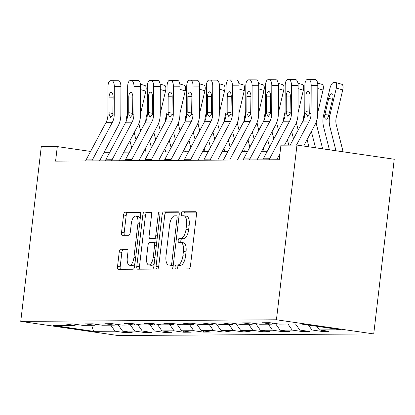 <?xml version="1.0" encoding="UTF-8"?>
<svg xmlns="http://www.w3.org/2000/svg" width="415" height="415" viewBox="0 0 415 415"><rect width="100%" height="100%" fill="white"/><g stroke="black" fill="none" stroke-linecap="round" stroke-linejoin="round"><path stroke-width="0.62" d="M175.068 266.959A2.018 0.861 -81.7 0 0 175.649 268.951A2.018 0.861 -81.7 0 0 175.701 268.956L188.861 268.873A2.884 1.229 -81.7 0 0 190.438 266.01L196.482 214.565A2.884 1.229 -81.7 0 0 195.657 211.723A2.884 1.229 -81.7 0 0 195.579 211.717L182.418 211.8A2.018 0.861 -81.7 0 0 181.314 213.803A2.018 0.861 -81.7 0 0 181.889 215.795A2.018 0.861 -81.7 0 0 181.946 215.8L183.648 215.79A9.223 3.927 -81.7 0 1 183.902 215.805A9.223 3.927 -81.7 0 1 186.537 224.909L186.034 229.194A9.223 3.927 -81.7 0 1 180.997 238.366L179.296 238.376A2.018 0.861 -81.7 0 0 178.191 240.384A2.018 0.861 -81.7 0 0 178.766 242.376A2.018 0.861 -81.7 0 0 178.824 242.376L180.525 242.365A9.223 3.927 -81.7 0 1 180.779 242.386A9.223 3.927 -81.7 0 1 183.414 251.49L182.911 255.775A9.223 3.927 -81.7 0 1 177.874 264.946L176.173 264.957A2.018 0.861 -81.7 0 0 175.068 266.959M180.779 242.386L183.409 242.765A9.223 3.927 -81.7 0 1 186.044 251.869L185.541 256.159A9.223 3.927 -81.7 0 1 180.504 265.325L178.803 265.335A2.018 0.861 -81.7 0 0 177.698 267.343A2.018 0.861 -81.7 0 0 177.859 268.941M196.165 212.112L185.043 212.179A2.018 0.861 -81.7 0 0 183.944 214.187A2.018 0.861 -81.7 0 0 184.13 215.836M183.902 215.805L186.532 216.189A9.223 3.927 -81.7 0 1 189.167 225.293L188.664 229.578A9.223 3.927 -81.7 0 1 183.627 238.75L181.926 238.76A2.018 0.861 -81.7 0 0 180.821 240.767A2.018 0.861 -81.7 0 0 181.007 242.417M120.807 249.166A2.884 1.229 -81.7 0 0 119.23 252.035L117.538 266.466A2.884 1.229 -81.7 0 0 118.358 269.309A2.884 1.229 -81.7 0 0 118.441 269.314L133.059 269.226A2.884 1.229 -81.7 0 0 134.631 266.357L140.675 214.913A2.884 1.229 -81.7 0 0 139.85 212.07A2.884 1.229 -81.7 0 0 139.772 212.065L125.154 212.158A2.884 1.229 -81.7 0 0 123.582 215.022L121.533 232.457A2.884 1.229 -81.7 0 0 122.358 235.3A2.884 1.229 -81.7 0 0 122.435 235.305L128.692 235.269A2.884 1.229 -81.7 0 0 130.263 232.4L131.28 223.758A7.709 3.284 -81.7 0 1 135.705 216.106A7.709 3.284 -81.7 0 1 137.91 223.716L133.931 257.58A7.709 3.284 -81.7 0 1 129.506 265.232A7.709 3.284 -81.7 0 1 127.301 257.622L127.965 251.978A2.884 1.229 -81.7 0 0 127.14 249.135A2.884 1.229 -81.7 0 0 127.063 249.13L120.807 249.166L123.437 249.55A2.884 1.229 -81.7 0 0 121.86 252.413L120.168 266.845A2.884 1.229 -81.7 0 0 120.485 269.304M276.437 319.778L296.958 145.084L280.934 145.183L279.222 159.739L55.589 161.139L57.301 146.583L41.272 146.682L20.75 321.381L276.437 319.778L373.728 333.93L118.042 335.533L20.75 321.381M156.061 266.223A2.884 1.229 -81.7 0 0 156.886 269.07A2.884 1.229 -81.7 0 0 156.963 269.076L171.582 268.982A2.884 1.229 -81.7 0 0 173.159 266.119L179.202 214.674A2.884 1.229 -81.7 0 0 178.377 211.832A2.884 1.229 -81.7 0 0 178.3 211.821L163.681 211.915A2.884 1.229 -81.7 0 0 162.104 214.783L156.061 266.223L158.691 266.606A2.884 1.229 -81.7 0 0 159.012 269.06M152.321 269.102L137.702 269.195A2.884 1.229 -81.7 0 1 137.624 269.19A2.884 1.229 -81.7 0 1 136.8 266.342L142.843 214.903A2.884 1.229 -81.7 0 1 144.415 212.034L150.671 211.998A2.884 1.229 -81.7 0 1 150.754 212.003A2.884 1.229 -81.7 0 1 151.574 214.846L149.125 235.71A2.884 1.229 -81.7 0 0 149.95 238.552A2.884 1.229 -81.7 0 0 150.028 238.558L154.178 238.532A2.884 1.229 -81.7 0 0 155.755 235.668L158.302 213.948A2.018 0.861 -81.7 0 1 159.464 211.946A2.018 0.861 -81.7 0 1 160.04 213.938L153.892 266.238A2.884 1.229 -81.7 0 1 152.321 269.102M124.728 331.471L124.593 332.597L132.167 332.55L122.57 331.154L134.688 331.077L144.285 332.477L151.854 332.425L142.257 331.03L154.375 330.957L163.972 332.353L171.545 332.306L161.943 330.911L174.061 330.833L183.658 332.228L191.232 332.182L181.635 330.786L193.748 330.708L203.345 332.104L210.919 332.057L201.322 330.662L213.435 330.584L223.037 331.984L230.605 331.933L221.008 330.537L233.126 330.464L242.723 331.86L250.292 331.813L240.695 330.413L252.813 330.34L262.41 331.735L269.983 331.689L260.387 330.293L272.499 330.216L282.096 331.611L289.67 331.564L280.073 330.169L292.186 330.091L301.783 331.486L309.357 331.44L299.76 330.044L311.878 329.967L321.475 331.367L329.043 331.32L319.446 329.92L340.902 329.785L300.932 323.975L279.482 324.11L269.88 322.709L262.311 322.756L271.908 324.157L273.06 323.171M124.593 332.597L114.997 331.201L93.546 331.336L53.577 325.521L75.032 325.386L65.435 323.99L73.004 323.944L82.601 325.339L94.719 325.267L85.122 323.866L92.69 323.819L102.292 325.215L114.405 325.142L104.808 323.747L112.382 323.7L121.979 325.095L134.092 325.018L124.495 323.622L132.069 323.576L141.665 324.971L153.783 324.893L144.181 323.498L151.755 323.451L161.352 324.846L173.47 324.774L163.873 323.373L171.442 323.327L181.044 324.722L193.157 324.649L183.56 323.254L191.133 323.202L200.73 324.603L212.843 324.525L203.246 323.129L210.82 323.083L220.417 324.478L232.53 324.4L222.933 323.005L230.507 322.958L240.103 324.354L252.221 324.276L242.625 322.88L250.193 322.834L259.79 324.229L271.908 324.157M117.953 324.509L122.57 331.154M130.492 325.038L134.688 331.077M94.719 325.267L95.87 324.281M137.645 324.385L142.257 331.03M150.178 324.919L154.375 330.957M114.405 325.142L115.557 324.162M157.332 324.26L161.943 330.911M169.87 324.795L174.061 330.833M134.092 325.018L135.249 324.037M177.018 324.141L181.635 330.786M189.556 324.67L193.748 330.708M153.783 324.893L154.935 323.913M196.705 324.016L201.322 330.662M209.243 324.546L213.435 330.584M173.47 324.774L174.622 323.788M216.391 323.892L221.008 330.537M228.93 324.426L233.126 330.464M193.157 324.649L194.308 323.669M236.083 323.767L240.695 330.413M248.621 324.302L252.813 330.34M212.843 324.525L214 323.544M255.77 323.643L260.387 330.293M268.308 324.177L272.499 330.216M232.53 324.4L233.687 323.42M275.456 323.524L280.073 330.169M287.994 324.053L292.186 330.091M252.221 324.276L253.373 323.295M295.568 324.006L299.76 330.044M308.475 325.07L311.878 329.967M316.936 326.299L319.446 329.92M296.958 145.084L394.25 159.236L373.728 333.93M90.594 151.428L57.301 146.583M267.286 151.252L261.632 151.288M247.599 151.376L241.945 151.413M227.913 151.501L222.258 151.532M208.226 151.62L202.572 151.657M188.54 151.745L182.885 151.781M168.848 151.869L163.194 151.906M149.161 151.994L143.507 152.03M129.475 152.113L123.82 152.149M109.788 152.238L104.134 152.274M91.663 325.282L93.546 331.336M110.805 325.163L114.997 331.201M75.032 325.386L76.184 324.406M321.604 330.236L321.475 331.367M301.918 330.361L301.783 331.486M282.231 330.48L282.096 331.611M262.545 330.605L262.41 331.735M242.853 330.729L242.723 331.86M223.166 330.854L223.037 331.984M203.48 330.978L203.345 332.104M183.793 331.097L183.658 332.228M164.101 331.222L163.972 332.353M144.415 331.346L144.285 332.477M178.881 212.221L166.311 212.298A2.884 1.229 -81.7 0 0 164.734 215.162L158.691 266.606M170.69 264.988A2.018 0.861 -81.7 0 0 171.794 262.986L177.096 217.828A2.018 0.861 -81.7 0 0 176.52 215.836A2.018 0.861 -81.7 0 0 176.463 215.831L174.668 215.847A9.223 3.927 -81.7 0 0 169.631 225.013L166.005 255.879A9.223 3.927 -81.7 0 0 168.64 264.983A9.223 3.927 -81.7 0 0 168.895 265.003L173.247 265.361L168.895 265.003M168.64 264.983L171.271 265.367A9.223 3.927 -81.7 0 0 171.525 265.382M151.257 212.392L147.045 212.418A2.884 1.229 -81.7 0 0 145.473 215.286L139.43 266.726A2.884 1.229 -81.7 0 0 139.746 269.179M152.502 238.921A2.884 1.229 -81.7 0 0 152.58 238.936A2.884 1.229 -81.7 0 0 152.658 238.941L156.808 238.916A2.884 1.229 -81.7 0 0 157.114 238.833M146.583 257.357A7.709 3.284 -81.7 0 0 148.788 264.967A7.709 3.284 -81.7 0 0 153.208 257.316L154.613 245.384A2.884 1.229 -81.7 0 0 153.789 242.542A2.884 1.229 -81.7 0 0 153.706 242.536L149.556 242.562A2.884 1.229 -81.7 0 0 147.984 245.426L146.583 257.357M148.788 264.967L151.413 265.351A7.709 3.284 -81.7 0 0 154.271 263.043M156.626 242.998A2.884 1.229 -81.7 0 0 156.419 242.925A2.884 1.229 -81.7 0 0 156.336 242.915L153.866 242.557M127.649 249.524L123.437 249.55M129.506 265.232L132.136 265.616A7.709 3.284 -81.7 0 0 134.989 263.307M140.223 218.762A7.709 3.284 -81.7 0 0 138.335 216.485L135.705 216.106M140.358 212.459L127.784 212.537A2.884 1.229 -81.7 0 0 126.207 215.406L124.163 232.836A2.884 1.229 -81.7 0 0 124.479 235.295M343.112 151.797L336.337 124.998A14.681 13.259 -90.4 0 1 336.275 117.331L342.733 89.915L336.316 88.053A5.872 2.438 -73.8 0 0 335.429 82.429A5.872 2.438 -73.8 0 0 335.128 82.388L333.868 82.398A5.872 2.438 -73.8 0 0 330.008 88.094L323.55 115.51L324.722 115.505L324.888 114.644L328.83 115.002M335.968 150.754L329.956 126.969A22.026 19.889 -90.4 0 1 329.858 115.474L336.316 88.053M329.406 149.799L323.643 127.011A22.026 19.889 -90.4 0 1 323.55 115.51M332.508 99.408L328.732 98.314A4.7 1.951 106.2 0 1 331.824 93.754A4.7 1.951 106.2 0 1 332.062 93.79A4.7 1.951 106.2 0 1 332.773 98.288L328.69 115.479C327.98 117.819 327.129 119.084 326.128 119.276L326.04 119.271M326.128 119.276C325.012 119.095 324.546 117.839 324.722 115.505M328.732 98.314L324.888 114.644M335.429 82.429L341.841 84.292A5.872 2.438 106.2 0 1 342.733 89.915M290.168 145.126L302.945 121.097A14.681 13.259 89.6 0 0 304.776 113.71L304.869 85.366A5.872 2.526 -89.7 0 1 307.416 79.478L308.677 79.467A5.872 2.526 -89.7 0 0 308.677 79.467A5.872 2.526 -89.7 0 1 311.183 85.324L311.089 113.669L309.725 113.679L307.546 116.221M303.661 146.054L314.969 124.791A22.026 19.889 89.6 0 0 317.714 113.705L317.807 85.36L311.183 85.324M296.481 145.084L309.253 121.061A14.681 13.259 89.6 0 0 311.089 113.669M308.703 79.467L315.307 79.504A5.872 2.526 90.3 0 1 315.317 79.504A5.872 2.526 90.3 0 1 317.807 85.36M307.723 116.236L306.135 113.7L305.917 111.521L305.969 95.927A4.7 2.018 90.3 0 1 308.008 91.217A4.7 2.018 90.3 0 1 308.018 91.217A4.7 2.018 90.3 0 1 310.01 95.907L309.725 113.679M322.642 148.819L316.65 125.123A14.681 13.259 -90.4 0 1 316.183 122.098M317.719 112.647L323.041 90.039L317.797 88.514M315.499 147.776L311.385 131.524M308.936 146.822L307.105 139.58M303.225 120.542A22.026 19.889 -90.4 0 1 303.863 115.635L304.781 111.718M317.62 83.099L322.154 84.411A5.872 2.438 106.2 0 1 323.041 90.039M298.178 130.061L296.964 125.247A14.681 13.259 -90.4 0 1 296.497 122.223M298.032 112.766L303.355 90.164L298.11 88.639M293.514 138.833L291.698 131.648M288.788 145.131L287.413 139.705M283.538 120.666A22.026 19.889 -90.4 0 1 284.171 115.759L285.095 111.843M297.934 83.223L302.468 84.536A5.872 2.438 106.2 0 1 303.355 90.164M262.794 159.842A10.276 9.28 -90.4 0 1 263.276 158.795L283.258 121.222A14.681 13.259 89.6 0 0 285.089 113.829L285.183 85.49A5.872 2.526 -89.7 0 1 287.725 79.597L288.99 79.592A5.872 2.526 -89.7 0 0 288.99 79.592A5.872 2.526 -89.7 0 1 291.491 85.449L291.397 113.793L290.038 113.798L287.86 116.345M276.753 159.754L279.918 153.799M284.514 145.162L295.283 124.915A22.026 19.889 89.6 0 0 298.027 113.829L298.12 85.485L291.491 85.449M269.102 159.801A10.276 9.28 -90.4 0 1 269.589 158.758L289.566 121.18A14.681 13.259 89.6 0 0 291.397 113.793M289.011 79.592L295.615 79.628A5.872 2.526 90.3 0 1 295.63 79.628A5.872 2.526 90.3 0 1 298.12 85.485M288.036 116.361L286.449 113.824L286.231 111.64L286.283 96.052A4.7 2.018 90.3 0 1 288.316 91.342A4.7 2.018 90.3 0 1 288.326 91.342A4.7 2.018 90.3 0 1 290.324 96.026L290.038 113.798M243.102 159.967A10.276 9.28 -90.4 0 1 243.589 158.919L263.572 121.346A14.681 13.259 89.6 0 0 265.403 113.954L265.496 85.609A5.872 2.526 -89.7 0 1 268.038 79.722L269.299 79.716A5.872 2.526 -89.7 0 0 269.299 79.716A5.872 2.526 -89.7 0 1 271.804 85.573L271.711 113.918L270.352 113.923L268.173 116.465M257.067 159.879L275.591 125.034A22.026 19.889 89.6 0 0 278.341 113.954L278.434 85.609L271.804 85.573M249.415 159.925A10.276 9.28 -90.4 0 1 249.897 158.883L269.88 121.305A14.681 13.259 89.6 0 0 271.711 113.918M269.325 79.716L275.928 79.753A5.872 2.526 90.3 0 1 275.944 79.753A5.872 2.526 90.3 0 1 278.434 85.609M268.344 116.485L266.762 113.943L266.544 111.765L266.596 96.176A4.7 2.018 90.3 0 1 268.63 91.466A4.7 2.018 90.3 0 1 268.64 91.466A4.7 2.018 90.3 0 1 270.632 96.15L270.352 113.923M278.491 130.186L277.272 125.366A14.681 13.259 -90.4 0 1 276.81 122.342M278.346 112.89L283.668 90.283L278.424 88.763M273.827 138.952L272.012 131.773M269.543 147.009L267.727 139.829M263.852 120.786A22.026 19.889 -90.4 0 1 264.485 115.878L265.408 111.967M278.247 83.342L282.781 84.66A5.872 2.438 106.2 0 1 283.668 90.283M264.106 151.273L263.312 148.134M258.804 130.305L257.585 125.491A14.681 13.259 -90.4 0 1 257.124 122.467M258.654 113.015L263.982 90.408L258.737 88.888M254.141 139.077L252.325 131.897M249.856 147.133L248.04 139.948M244.165 120.91A22.026 19.889 -90.4 0 1 244.798 116.003L245.722 112.092M258.561 83.467L263.094 84.785A5.872 2.438 106.2 0 1 263.982 90.408M244.419 151.397L243.626 148.254M239.118 130.429L237.899 125.615A14.681 13.259 -90.4 0 1 237.432 122.591M238.967 113.139L244.29 90.532L239.05 89.012M234.454 139.201L232.633 132.017M230.169 147.258L228.354 140.073M224.474 121.035A22.026 19.889 -90.4 0 1 225.112 116.127L226.03 112.216M238.869 83.591L243.403 84.909A5.872 2.438 106.2 0 1 244.29 90.532M223.415 160.091A10.276 9.28 -90.4 0 1 223.903 159.044L243.88 121.471A14.681 13.259 89.6 0 0 245.711 114.078L245.81 85.734A5.872 2.526 -89.7 0 1 248.352 79.846L249.612 79.836A5.872 2.526 -89.7 0 0 249.612 79.836A5.872 2.526 -89.7 0 1 252.118 85.698L252.024 114.037L250.665 114.047L248.486 116.589M237.38 160.003L255.905 125.159A22.026 19.889 89.6 0 0 258.654 114.073L258.747 85.734L252.118 85.698M229.723 160.05A10.276 9.28 -90.4 0 1 230.211 159.002L250.193 121.429A14.681 13.259 89.6 0 0 252.024 114.037M249.638 79.836L256.242 79.872A5.872 2.526 90.3 0 1 256.252 79.872A5.872 2.526 90.3 0 1 258.747 85.734M248.658 116.605L247.07 114.068L246.858 111.889L246.909 96.301A4.7 2.018 90.3 0 1 248.943 91.591A4.7 2.018 90.3 0 1 248.953 91.591A4.7 2.018 90.3 0 1 250.945 96.275L250.665 114.047M203.729 160.211A10.276 9.28 -90.4 0 1 204.211 159.168L224.193 121.59A14.681 13.259 89.6 0 0 226.025 114.203L226.118 85.858A5.872 2.526 -89.7 0 1 228.665 79.971L229.926 79.96A5.872 2.526 -89.7 0 0 229.926 79.96A5.872 2.526 -89.7 0 1 232.431 85.817L232.338 114.161L230.979 114.172L228.8 116.714M217.688 160.128L236.218 125.283A22.026 19.889 89.6 0 0 238.967 114.198L239.061 85.853L232.431 85.817M210.037 160.174A10.276 9.28 -90.4 0 1 210.524 159.127L230.507 121.554A14.681 13.259 89.6 0 0 232.338 114.161M229.952 79.96L236.555 79.996A5.872 2.526 90.3 0 1 236.566 79.996A5.872 2.526 90.3 0 1 239.061 85.853M228.971 116.729L227.384 114.192L227.171 112.014L227.223 96.42A4.7 2.018 90.3 0 1 229.256 91.71A4.7 2.018 90.3 0 1 229.267 91.71A4.7 2.018 90.3 0 1 231.259 96.399L230.979 114.172M184.042 160.335A10.276 9.28 -90.4 0 1 184.525 159.287L204.507 121.714A14.681 13.259 89.6 0 0 206.338 114.322L206.431 85.983A5.872 2.526 -89.7 0 1 208.973 80.09L210.239 80.085A5.872 2.526 -89.7 0 0 210.239 80.085A5.872 2.526 -89.7 0 1 212.745 85.941L212.646 114.286L211.287 114.291L209.108 116.838M198.002 160.247L216.531 125.408A22.026 19.889 89.6 0 0 219.276 114.322L219.369 85.978L212.745 85.941M190.35 160.299A10.276 9.28 -90.4 0 1 190.838 159.251L210.815 121.673A14.681 13.259 89.6 0 0 212.646 114.286M210.265 80.085L216.869 80.121A5.872 2.526 90.3 0 1 216.879 80.121A5.872 2.526 90.3 0 1 219.369 85.978M209.285 116.854L207.697 114.317L207.479 112.133L207.531 96.545A4.7 2.018 90.3 0 1 209.57 91.834A4.7 2.018 90.3 0 1 209.58 91.834A4.7 2.018 90.3 0 1 211.572 96.519L211.287 114.291M224.733 151.517L223.934 148.378M219.426 130.554L218.212 125.74A14.681 13.259 -90.4 0 1 217.745 122.716M219.281 113.264L224.603 90.657L219.359 89.132M214.763 139.326L212.947 132.141M210.483 147.377L208.667 140.197M204.787 121.159A22.026 19.889 -90.4 0 1 205.425 116.252L206.343 112.335M219.182 83.716L223.716 85.028A5.872 2.438 106.2 0 1 224.603 90.657M164.35 160.46A10.276 9.28 -90.4 0 1 164.838 159.412L184.82 121.839A14.681 13.259 89.6 0 0 186.651 114.447L186.745 86.102A5.872 2.526 -89.7 0 1 189.287 80.214L190.547 80.209A5.872 2.526 -89.7 0 1 190.563 80.209L197.177 80.245A5.872 2.526 90.3 0 1 197.192 80.245A5.872 2.526 90.3 0 1 199.682 86.102L193.053 86.066A5.872 2.526 -89.7 0 0 190.563 80.209L197.192 80.245M178.315 160.372L196.84 125.532A22.026 19.889 89.6 0 0 199.589 114.447L199.682 86.102M170.664 160.418A10.276 9.28 -90.4 0 1 171.146 159.376L191.128 121.797A14.681 13.259 89.6 0 0 192.959 114.41L193.053 86.066M189.598 116.978L188.011 114.441L187.793 112.258L187.845 96.669A4.7 2.018 90.3 0 1 189.878 91.959A4.7 2.018 90.3 0 1 189.888 91.959A4.7 2.018 90.3 0 1 191.886 96.643L191.6 114.416L189.422 116.957M205.041 151.641L204.247 148.503M199.74 130.678L198.52 125.859A14.681 13.259 -90.4 0 1 198.059 122.835M199.594 113.383L204.917 90.776L199.672 89.256M195.076 139.445L193.26 132.266M190.796 147.501L188.975 140.322M185.1 121.279A22.026 19.889 -90.4 0 1 185.733 116.376L186.657 112.46M199.496 83.84L204.03 85.153A5.872 2.438 106.2 0 1 204.917 90.776M144.664 160.584A10.276 9.28 -90.4 0 1 145.151 159.536L165.129 121.963A14.681 13.259 89.6 0 0 166.965 114.571L167.058 86.227A5.872 2.526 -89.7 0 1 169.6 80.339L170.861 80.328A5.872 2.526 -89.7 0 1 170.876 80.328L177.49 80.365A5.872 2.526 90.3 0 1 177.506 80.365A5.872 2.526 90.3 0 1 179.996 86.227L173.366 86.19A5.872 2.526 -89.7 0 0 170.876 80.328L177.506 80.365M158.629 160.496L177.153 125.652A22.026 19.889 89.6 0 0 179.903 114.566L179.996 86.227M150.977 160.543A10.276 9.28 -90.4 0 1 151.459 159.495L171.442 121.922A14.681 13.259 89.6 0 0 173.273 114.53L173.366 86.19M169.906 117.097L168.324 114.561L168.106 112.382L168.158 96.794A4.7 2.018 90.3 0 1 170.192 92.083A4.7 2.018 90.3 0 1 170.202 92.083A4.7 2.018 90.3 0 1 172.194 96.768L171.914 114.54L169.735 117.082M185.355 151.766L184.561 148.627M180.053 130.803L178.834 125.984A14.681 13.259 -90.4 0 1 178.372 122.959M179.908 113.508L185.23 90.901L179.986 89.381M175.389 139.57L173.574 132.39M171.105 147.626L169.289 140.441M165.414 121.403A22.026 19.889 -90.4 0 1 166.047 116.496L166.97 112.584M179.809 83.96L184.343 85.277A5.872 2.438 106.2 0 1 185.23 90.901M124.977 160.704A10.276 9.28 -90.4 0 1 125.465 159.661L145.442 122.083A14.681 13.259 89.6 0 0 147.273 114.696L147.367 86.351A5.872 2.526 -89.7 0 1 149.914 80.463L151.174 80.453A5.872 2.526 -89.7 0 1 151.185 80.453L157.804 80.489A5.872 2.526 90.3 0 1 157.814 80.489A5.872 2.526 90.3 0 1 160.309 86.346L153.68 86.31A5.872 2.526 -89.7 0 0 151.185 80.453L157.814 80.489M138.937 160.621L157.467 125.776A22.026 19.889 89.6 0 0 160.216 114.69L160.309 86.346M131.285 160.667A10.276 9.28 -90.4 0 1 131.773 159.619L151.755 122.046A14.681 13.259 89.6 0 0 153.586 114.654L153.68 86.31M150.22 117.222L148.632 114.685L148.42 112.507L148.471 96.918A4.7 2.018 90.3 0 1 150.505 92.203A4.7 2.018 90.3 0 1 150.515 92.203A4.7 2.018 90.3 0 1 152.507 96.892L152.227 114.665L150.048 117.206M165.668 151.89L164.874 148.746M160.366 130.922L159.147 126.108A14.681 13.259 -90.4 0 1 158.68 123.084M160.216 113.632L165.544 91.025L160.299 89.505M155.703 139.694L153.887 132.51M151.418 147.75L149.602 140.566M145.727 121.528A22.026 19.889 -90.4 0 1 146.36 116.62L147.284 112.709M160.123 84.084L164.651 85.402A5.872 2.438 106.2 0 1 165.544 91.025M105.291 160.828A10.276 9.28 -90.4 0 1 105.773 159.785L125.755 122.207A14.681 13.259 89.6 0 0 127.587 114.82L127.68 86.476A5.872 2.526 -89.7 0 1 130.227 80.588L131.488 80.577A5.872 2.526 -89.7 0 1 131.498 80.577L138.117 80.614A5.872 2.526 90.3 0 1 138.128 80.614A5.872 2.526 90.3 0 1 140.618 86.47L133.993 86.434A5.872 2.526 -89.7 0 0 131.498 80.577L138.128 80.614M119.25 160.74L137.78 125.901A22.026 19.889 89.6 0 0 140.524 114.815L140.618 86.47M111.599 160.792A10.276 9.28 -90.4 0 1 112.086 159.744L132.063 122.171A14.681 13.259 89.6 0 0 133.9 114.779L133.993 86.434M130.533 117.346L128.946 114.81L128.728 112.631L128.78 97.037A4.7 2.018 90.3 0 1 130.818 92.327A4.7 2.018 90.3 0 1 130.829 92.327A4.7 2.018 90.3 0 1 132.821 97.011L132.535 114.789L130.357 117.331M145.981 152.015L145.188 148.871M140.68 131.047L139.461 126.233A14.681 13.259 -90.4 0 1 138.994 123.208M140.529 113.757L145.852 91.15L140.607 89.624M136.016 139.819L134.195 132.634M131.731 147.87L129.916 140.69M126.036 121.652A22.026 19.889 -90.4 0 1 126.674 116.745L127.592 112.828M140.431 84.209L144.965 85.521A5.872 2.438 106.2 0 1 145.852 91.15M85.599 160.953A10.276 9.28 -90.4 0 1 86.087 159.905L106.069 122.332A14.681 13.259 89.6 0 0 107.9 114.939L107.993 86.6A5.872 2.526 -89.7 0 1 110.535 80.707L111.801 80.702A5.872 2.526 -89.7 0 1 111.811 80.702L118.425 80.738A5.872 2.526 90.3 0 1 118.441 80.738A5.872 2.526 90.3 0 1 120.931 86.595L114.301 86.559A5.872 2.526 -89.7 0 0 111.811 80.702L118.441 80.738M99.564 160.864L118.093 126.025A22.026 19.889 89.6 0 0 120.838 114.939L120.931 86.595M91.912 160.911A10.276 9.28 -90.4 0 1 92.4 159.868L112.377 122.29A14.681 13.259 89.6 0 0 114.208 114.903L114.301 86.559M110.847 117.471L109.259 114.934L109.041 112.75L109.093 97.162A4.7 2.018 90.3 0 1 111.127 92.452A4.7 2.018 90.3 0 1 111.137 92.452A4.7 2.018 90.3 0 1 113.134 97.136L112.849 114.908L110.67 117.455M180.504 265.325L177.874 264.946M185.541 256.159L182.911 255.775M186.044 251.869L183.414 251.49M181.926 238.76L179.296 238.376M183.627 238.75L180.997 238.366M188.664 229.578L186.034 229.194M189.167 225.293L186.537 224.909M185.043 212.179L182.418 211.8M178.803 265.335L176.173 264.957M164.734 215.162L162.104 214.783M166.311 212.298L163.681 211.915M173.496 263.229L171.794 262.986M178.803 218.077L177.096 217.828M179.021 216.205L176.572 215.852M139.43 266.726L136.8 266.342M145.473 215.286L142.843 214.903M147.045 212.418L144.415 212.034M152.658 238.941L150.028 238.558M156.808 238.916L154.178 238.532M157.456 235.917L155.755 235.668M160.008 214.197L158.302 213.948M154.914 257.565L153.208 257.316M156.315 245.633L154.613 245.384M135.632 257.829L133.931 257.58M139.611 223.96L137.91 223.716M124.163 232.836L121.533 232.457M126.207 215.406L123.582 215.022M127.784 212.537L125.154 212.158M120.168 266.845L117.538 266.466M121.86 252.413L119.23 252.035M323.643 127.011L329.956 126.969M328.69 115.479L329.858 115.474M306.135 113.7L304.776 113.71M309.253 121.061L302.945 121.097M310.01 95.953L305.969 95.927M305.917 111.521L309.922 112.325M303.863 115.635L304.657 115.629M284.171 115.759L284.97 115.754M286.449 113.824L285.089 113.829M289.566 121.18L283.258 121.222M269.589 158.758L263.276 158.795M290.324 96.073L286.283 96.052M286.231 111.64L290.235 112.444M266.762 113.943L265.403 113.954M269.88 121.305L263.572 121.346M249.897 158.883L243.589 158.919M270.632 96.197L266.596 96.176M266.544 111.765L270.549 112.569M264.485 115.878L265.278 115.878M244.798 116.003L245.592 115.998M225.112 116.127L225.905 116.122M247.07 114.068L245.711 114.078M250.193 121.429L243.88 121.471M230.211 159.002L223.903 159.044M250.945 96.322L246.909 96.301M246.858 111.889L250.862 112.693M227.384 114.192L226.025 114.203M230.507 121.554L224.193 121.59M210.524 159.127L204.211 159.168M231.259 96.446L227.223 96.42M227.171 112.014L231.176 112.818M207.697 114.317L206.338 114.322M210.815 121.673L204.507 121.714M190.838 159.251L184.525 159.287M211.572 96.571L207.531 96.545M207.479 112.133L211.484 112.942M205.425 116.252L206.219 116.247M188.011 114.441L186.651 114.447M192.959 114.41L191.6 114.416M191.128 121.797L184.82 121.839M171.146 159.376L164.838 159.412M191.886 96.69L187.845 96.669M187.793 112.258L191.797 113.062M185.733 116.376L186.532 116.371M168.324 114.561L166.965 114.571M173.273 114.53L171.914 114.54M171.442 121.922L165.129 121.963M151.459 159.495L145.151 159.536M172.194 96.814L168.158 96.794M168.106 112.382L172.111 113.186M166.047 116.496L166.84 116.491M148.632 114.685L147.273 114.696M153.586 114.654L152.227 114.665M151.755 122.046L145.442 122.083M131.773 159.619L125.465 159.661M152.507 96.939L148.471 96.918M148.42 112.507L152.424 113.311M146.36 116.62L147.154 116.615M128.946 114.81L127.587 114.82M133.9 114.779L132.535 114.789M132.063 122.171L125.755 122.207M112.086 159.744L105.773 159.785M132.821 97.063L128.78 97.037M128.728 112.631L132.733 113.435M126.674 116.745L127.467 116.74M109.259 114.934L107.9 114.939M114.208 114.903L112.849 114.908M112.377 122.29L106.069 122.332M92.4 159.868L86.087 159.905M113.134 97.183L109.093 97.162M109.041 112.75L113.046 113.554M179.021 216.199L176.52 215.836M152.58 238.936L149.95 238.552M156.419 242.925L153.789 242.542M315.317 79.504L308.687 79.467M295.63 79.628L289.001 79.592M275.944 79.753L269.314 79.716M256.252 79.872L249.628 79.836M236.566 79.996L229.936 79.96M216.879 80.121L210.249 80.085"/></g></svg>
